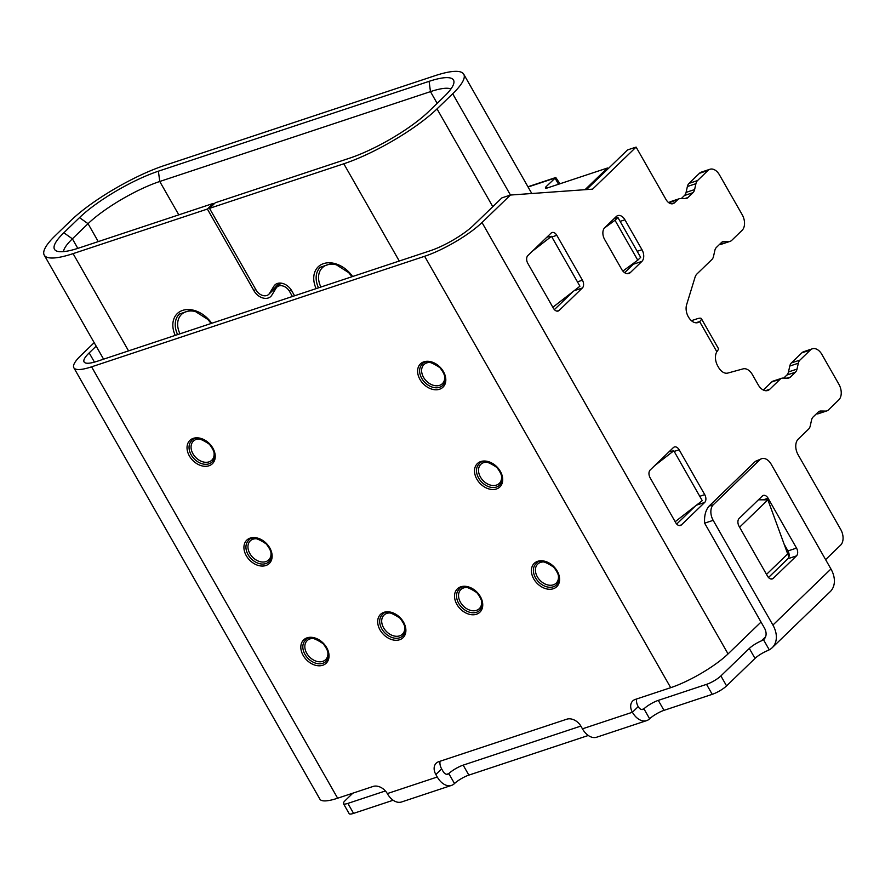 <?xml version="1.0" encoding="UTF-8"?>
<svg xmlns="http://www.w3.org/2000/svg" width="885" height="885" viewBox="0 0 885 885"><rect width="100%" height="100%" fill="white"/><g stroke="black" fill="none" stroke-linecap="round" stroke-linejoin="round"><path stroke-width="1.33" d="M352.606 276.518A25.344 18.474 -134 0 0 323.556 263.619A25.344 18.474 -134 0 0 316.133 288.621L430.442 250.676A35.367 7.998 -29.7 0 0 473.464 225.354L501.895 197.875L510.435 195.043L592.585 189.147L636.105 147.087L665.974 199.457A8.839 5.708 71.6 0 0 673.12 203.638A8.839 5.708 71.6 0 0 674.591 202.731L677.788 199.645A8.839 5.708 -108.4 0 1 679.26 198.738A8.839 5.708 -108.4 0 1 680.532 198.55L685.233 198.627A8.839 5.708 71.6 0 0 686.506 198.439A8.839 5.708 71.6 0 0 687.988 197.521L693.01 192.664A8.839 5.708 71.6 0 0 694.614 189.567L695.92 183.682A8.839 5.708 -108.4 0 1 697.524 180.573L707.967 170.484A11.793 7.611 -108.4 0 1 709.936 169.267A11.793 7.611 -108.4 0 1 719.45 174.854L742.216 214.745A11.793 7.611 -108.4 0 1 742.095 230.332L731.663 240.421A8.839 5.708 -108.4 0 1 730.18 241.328A8.839 5.708 -108.4 0 1 728.908 241.516L724.207 241.439A8.839 5.708 71.6 0 0 722.934 241.627A8.839 5.708 71.6 0 0 721.452 242.545L716.43 247.402A8.839 5.708 71.6 0 0 714.826 250.499L713.52 256.385A8.839 5.708 -108.4 0 1 711.916 259.493L696.96 273.952A11.793 7.611 71.6 0 0 695.046 277.248L686.616 304.739A11.793 7.611 71.6 0 0 687.8 315.823L688.453 316.974A11.793 7.611 71.6 0 0 697.977 322.56A11.793 7.611 71.6 0 0 699.648 321.609L695.665 322.771M761.034 622.044L728.056 653.904A47.148 10.664 -29.7 0 1 670.697 687.678L635.253 699.438A11.793 8.596 -134 0 0 632.753 700.931A11.793 8.596 -134 0 0 632.399 712.248L638.207 706.639A11.793 8.596 46 0 1 636.636 698.973M638.207 706.639A5.896 3.805 71.6 0 0 642.964 709.427A5.896 3.805 71.6 0 0 643.948 708.819A11.793 2.666 -29.7 0 1 658.296 700.378L706.54 684.359L712.226 694.338L663.982 710.356A11.793 2.666 150.3 0 0 649.634 718.797A17.678 11.428 -108.4 0 1 646.681 720.611L596.722 737.194A17.678 11.428 71.6 0 1 582.441 728.831L581.025 726.331A11.793 8.596 -134 0 0 566.798 719.195L438.695 761.708A11.793 8.596 -134 0 0 436.194 763.202A11.793 8.596 -134 0 0 435.851 774.519L441.648 768.91A11.793 8.596 46 0 1 440.077 761.244M441.648 768.91L443.075 771.399A5.896 3.805 71.6 0 0 447.832 774.187A5.896 3.805 71.6 0 0 448.817 773.59L446.682 774.298M94.441 362.12L89.175 352.905A35.367 7.998 -29.7 0 0 84.075 361.921A35.367 7.998 -29.7 0 0 97.394 361.224L316.133 288.621M492.79 206.681L437.024 108.899A76.619 17.335 150.3 0 1 343.8 163.78L209.513 208.351L256.163 290.147A8.839 6.449 46 0 0 268.719 294.373A8.839 6.449 46 0 0 269.471 293.433L279.35 283.1M294.561 295.778L291.619 290.612A11.793 8.596 -134 0 0 274.881 284.97A11.793 8.596 -134 0 0 273.874 286.231L269.471 293.433M89.175 352.905L96.166 346.157M94.175 342.661L80.635 355.737A47.148 10.664 150.3 0 0 73.842 367.762A47.148 10.664 150.3 0 0 91.586 366.833L424.634 256.285A47.148 10.664 150.3 0 0 482.004 222.522L510.435 195.043M691.417 320.68L696.926 318.854A11.793 2.666 150.3 0 1 701.362 318.622L718.421 348.546A11.793 2.666 -29.7 0 1 717.713 350.482L716.839 351.754A11.793 7.611 71.6 0 0 717.768 366.014L718.565 367.397A11.793 7.611 71.6 0 0 727.835 373.061L743.079 368.879A11.793 7.611 -108.4 0 1 752.339 374.543L758.257 384.909A11.793 7.611 71.6 0 0 767.771 390.484A11.793 7.611 71.6 0 0 769.751 389.278L780.194 379.178A8.839 5.708 -108.4 0 1 781.665 378.271A8.839 5.708 -108.4 0 1 782.937 378.083L787.639 378.16A8.839 5.708 71.6 0 0 788.911 377.972A8.839 5.708 71.6 0 0 790.394 377.065L795.416 372.209A8.839 5.708 71.6 0 0 797.02 369.1L798.325 363.215A8.839 5.708 -108.4 0 1 799.929 360.106L810.372 350.017A11.793 7.611 -108.4 0 1 812.341 348.801A11.793 7.611 -108.4 0 1 821.855 354.387L838.925 384.311A11.793 7.611 -108.4 0 1 838.814 399.887L828.371 409.976A8.839 5.708 -108.4 0 1 826.889 410.883A8.839 5.708 -108.4 0 1 825.628 411.082L820.915 411.005A8.839 5.708 71.6 0 0 819.654 411.193A8.839 5.708 71.6 0 0 818.171 412.1L813.149 416.957A8.839 5.708 71.6 0 0 811.545 420.065L810.24 425.951A8.839 5.708 -108.4 0 1 808.636 429.059L798.193 439.148A11.793 7.611 71.6 0 0 798.082 454.724L840.75 529.529A11.793 7.611 -108.4 0 1 840.639 545.116L825.605 559.641M646.681 720.611A17.678 11.428 -108.4 0 1 632.399 712.248L582.441 728.831M435.851 774.519L437.267 777.008A17.678 11.428 -108.4 0 0 451.549 785.382L401.591 801.965A17.678 11.428 71.6 0 1 387.309 793.591A11.793 8.596 -134 0 0 373.083 786.455L337.65 798.215L91.586 366.833M588.293 735.479L468.851 775.116A11.793 2.666 150.3 0 0 454.503 783.557A17.678 11.428 -108.4 0 1 451.549 785.382M73.842 367.762L319.894 799.144A47.148 10.664 -29.7 0 0 337.65 798.215M679.138 449.768L704.737 494.649A5.896 3.805 71.6 0 1 704.681 502.437L681.461 524.871A5.896 3.805 71.6 0 1 680.476 525.48A5.896 3.805 71.6 0 1 675.72 522.692L650.121 477.8A5.896 3.805 71.6 0 1 650.176 470.012L673.385 447.578A5.896 3.805 71.6 0 1 674.37 446.98A5.896 3.805 71.6 0 1 679.138 449.768L674.16 451.416M582.418 280.202A5.896 3.805 71.6 0 1 582.363 287.99L559.154 310.425A5.896 3.805 71.6 0 1 558.158 311.033A5.896 3.805 71.6 0 1 553.402 308.245L527.803 263.354A5.896 3.805 71.6 0 1 527.858 255.566L551.067 233.142A5.896 3.805 71.6 0 1 552.063 232.534A5.896 3.805 71.6 0 1 556.82 235.321L582.418 280.202L577.451 281.85M604.698 227.733L616.303 216.515A8.839 5.708 71.6 0 1 617.785 215.608A8.839 5.708 71.6 0 1 624.921 219.79L641.99 249.714A8.839 5.708 71.6 0 1 641.902 261.396L630.297 272.613A8.839 5.708 71.6 0 1 628.815 273.52A8.839 5.708 71.6 0 1 621.679 269.339L604.61 239.415A8.839 5.708 71.6 0 1 604.698 227.733M586.534 189.578L627.565 149.919L636.105 147.087M763.346 390.042L771.654 382.01A8.839 5.708 71.6 0 1 773.125 381.103L781.665 378.271M783.712 378.094L786.876 375.041A8.839 5.708 -108.4 0 0 788.48 371.932L789.785 366.047A8.839 5.708 71.6 0 1 791.389 362.938L801.832 352.849A11.793 7.611 71.6 0 1 803.801 351.644L812.341 348.801M816.313 413.903L817.087 413.915A8.839 5.708 71.6 0 0 818.348 413.726L826.889 410.883M668.927 202.798L677.788 199.645M679.26 198.738L670.73 201.57A8.839 5.708 71.6 0 0 669.248 202.477M681.306 198.561L684.47 195.508L693.01 192.664M709.936 169.267L701.396 172.099A11.793 7.611 71.6 0 0 699.427 173.316L688.984 183.405A8.839 5.708 71.6 0 0 687.38 186.514L686.074 192.399A8.839 5.708 -108.4 0 1 684.47 195.508M719.593 244.337L720.368 244.348A8.839 5.708 71.6 0 0 721.64 244.16L730.18 241.328M676.704 524.053L695.455 505.932M554.386 309.606L573.137 291.486M624.622 272.68L633.361 264.239L641.902 261.396M634.501 262.557A8.839 5.708 -108.4 0 1 633.361 264.239M701.362 318.622A11.793 2.666 150.3 0 1 699.935 321.344M758.545 499.715L758.567 499.715A5.896 3.805 -108.4 0 1 758.666 499.815L767.892 499.848L739.594 527.194M788.944 556.875A29.47 21.483 46 0 1 787.694 553.91L767.892 499.848M773.258 578.325L796.467 555.891A5.896 3.805 71.6 0 0 796.522 548.103L768.08 498.233A5.896 3.805 71.6 0 0 763.324 495.434A5.896 3.805 71.6 0 0 762.328 496.042L739.119 518.477A5.896 3.805 71.6 0 0 739.063 526.265L767.516 576.135A5.896 3.805 71.6 0 0 772.273 578.934A5.896 3.805 71.6 0 0 773.258 578.325L771.112 579.033M765.614 636.769L761.343 640.884L763.478 639.689A11.793 8.596 -134 0 0 764.032 639.213A11.793 8.596 -134 0 0 764.375 627.908L704.637 523.168L713.177 520.336A11.793 7.611 -108.4 0 1 713.288 504.76L759.717 459.89A11.793 7.611 -108.4 0 1 761.686 458.684A11.793 7.611 -108.4 0 1 771.211 464.26L830.949 568.989A23.574 17.191 -134 0 1 830.252 591.611L772.218 647.687A23.574 17.191 46 0 1 769.264 649.822L767.029 650.862A11.793 2.666 150.3 0 0 755.005 658.418L726.574 685.897A11.793 2.666 -29.7 0 1 712.226 694.338M768.501 577.507L787.927 558.723A5.896 3.805 -108.4 0 0 787.982 550.935L784.143 544.187M713.288 504.76L709.018 506.176C705.588 510.258 704.128 515.933 704.637 523.168M709.018 506.176L755.447 461.306L761.686 458.684M713.177 520.336L772.915 625.064A23.574 17.191 46 0 1 772.218 647.687M393.161 800.239L353.569 813.381A11.793 2.666 -29.7 0 1 349.132 813.614L343.435 803.635A11.793 2.666 150.3 0 1 345.139 800.637L352.872 793.159M385.406 790.947L347.871 803.403A11.793 2.666 150.3 0 1 343.435 803.635M580.87 726.076L463.165 765.138A11.793 2.666 -29.7 0 0 448.817 773.59L454.503 783.557M761.343 640.884A11.793 2.666 -29.7 0 0 749.318 648.439L720.888 675.919A11.793 2.666 150.3 0 1 706.54 684.359M437.024 108.899L452.689 93.766A76.619 17.335 150.3 0 0 463.74 74.218A76.619 17.335 150.3 0 0 434.9 75.734L164.19 165.584A76.619 17.335 150.3 0 0 70.966 220.453L55.301 235.598A76.619 17.335 150.3 0 0 44.25 255.145A76.619 17.335 150.3 0 0 73.09 253.63L207.378 209.059L254.028 290.855A11.793 8.596 -134 0 0 270.766 296.497A11.793 8.596 -134 0 0 271.772 295.236L276.175 288.034A8.839 6.449 46 0 1 276.928 287.094A8.839 6.449 46 0 1 289.483 291.32L292.426 296.486M275.003 289.959A11.793 8.596 46 0 1 273.332 289.915M450.93 88.987A58.941 13.33 -29.7 0 0 430.464 91.631L159.754 181.48A58.941 13.33 -29.7 0 0 88.046 223.684L72.382 238.828A58.941 13.33 -29.7 0 0 63.477 251.628M547.184 188.007L546.299 186.469A5.896 1.339 -29.7 0 0 545.448 187.974A5.896 1.339 -29.7 0 0 547.671 187.852L607.442 168.017L585.018 189.689M607.94 168.891L607.442 168.017M268.719 294.373L277.425 285.966A8.839 6.449 -134 0 0 278.178 285.025M622.874 271.064L637.764 260.179L615.009 220.276L604.422 228.02M615.009 220.276L617.907 217.478L640.663 257.369L637.764 260.179M617.907 217.478L613.947 218.794M546.299 186.469L555.802 177.509L559.973 183.77M209.513 208.351L215.309 202.742L349.597 158.172A64.837 14.669 -29.7 0 0 428.484 111.742L444.148 96.598A64.837 14.669 -29.7 0 0 453.95 82.427A64.837 14.669 -29.7 0 0 429.103 81.343L158.393 171.192A64.837 14.669 -29.7 0 0 79.506 217.621L63.842 232.766A64.837 14.669 -29.7 0 0 56.297 250.886A64.837 14.669 -29.7 0 0 78.898 248.021L213.174 203.45L214.015 203.993M207.378 209.059L213.174 203.45M675.167 521.719L702.247 500.656L673.806 450.775L654.712 465.632M669.237 451.593L673.806 450.775M552.848 307.272L579.929 286.209L551.488 236.328L532.394 251.185M546.919 237.147L551.488 236.328M399.268 261.031L343.8 163.78M318.512 287.835A23.574 17.191 46 0 1 320.27 267.27L330.89 263.719L336.2 264.703L348.69 272.635L352.031 276.706M320.89 287.039A21.804 15.897 46 0 1 336.853 264.925M649.634 718.797L643.948 708.819L641.813 709.527M387.309 793.591L437.267 777.008M670.697 687.678L424.634 256.285M458.021 606.181A16.207 11.815 -134 0 0 481.993 609.024A16.207 11.815 -134 0 0 465.897 586.357A16.207 11.815 -134 0 0 458.021 606.181M381.169 631.691A16.207 11.815 -134 0 0 405.142 634.534A16.207 11.815 -134 0 0 389.035 611.867A16.207 11.815 -134 0 0 381.169 631.691M304.307 657.201A16.207 11.815 -134 0 0 328.28 660.044A16.207 11.815 -134 0 0 312.184 637.377A16.207 11.815 -134 0 0 304.307 657.201M247.413 557.462A16.207 11.815 -134 0 0 271.385 560.305A16.207 11.815 -134 0 0 255.289 537.637A16.207 11.815 -134 0 0 247.413 557.462M477.988 480.931A16.207 11.815 -134 0 0 501.961 483.774A16.207 11.815 -134 0 0 485.865 461.107A16.207 11.815 -134 0 0 477.988 480.931M534.883 580.682A16.207 11.815 -134 0 0 558.855 583.514A16.207 11.815 -134 0 0 542.748 560.858A16.207 11.815 -134 0 0 534.883 580.682M421.094 381.192A16.207 11.815 -134 0 0 445.066 384.035A16.207 11.815 -134 0 0 428.971 361.368A16.207 11.815 -134 0 0 421.094 381.192M190.518 457.722A16.207 11.815 -134 0 0 214.491 460.565A16.207 11.815 -134 0 0 198.395 437.898A16.207 11.815 -134 0 0 190.518 457.722M728.056 653.904L482.004 222.522M716.839 351.754L699.648 321.609M721.806 242.236L724.207 241.439M720.368 244.348L728.908 241.516M699.427 173.316L707.967 170.484M688.984 183.405L697.524 180.573M687.38 186.514L695.92 183.682M686.074 192.399L694.614 189.567M684.691 198.616L687.988 197.521M671.383 203.793L674.591 202.731M769.751 389.278L765.459 390.694M780.194 379.178L771.654 382.01M790.394 377.065L787.097 378.149M795.416 372.209L786.876 375.041M797.02 369.1L788.48 371.932M798.325 363.215L789.785 366.047M799.929 360.106L791.389 362.938M810.372 350.017L801.832 352.849M825.628 411.082L817.087 413.915M820.915 411.005L818.525 411.791M787.694 553.91L766.51 574.387M759.717 459.89L755.447 461.306M763.478 639.689L769.264 649.822M772.915 625.064L830.949 568.989M749.318 648.439L755.005 658.418M720.888 675.919L726.574 685.897M658.296 700.378L663.982 710.356M463.165 765.138L468.851 775.116M347.871 803.403L353.569 813.381M796.467 555.891L787.927 558.723M796.522 548.103L787.982 550.935M768.08 498.233L763.401 499.782M699.769 496.297L704.737 494.649M696.429 505.18L704.681 502.437M679.326 525.579L681.461 524.871M582.363 287.99L574.111 290.734M557.008 311.133L559.154 310.425M556.82 235.321L551.853 236.97M620.131 221.383L624.921 219.79M637.2 251.296L641.99 249.714M627.078 273.686L630.297 272.613M479.604 610.418A14.735 10.742 46 0 1 459.713 604.975A14.735 10.742 46 0 1 459.127 589.222C461.561 585.14 467.479 586.301 476.871 592.707C485.146 603.271 481.639 607.873 479.604 610.418M481.329 600.063A13.264 9.669 46 0 1 472.037 610.672A13.264 9.669 46 0 1 458.607 596.778A13.264 9.669 46 0 1 469.526 587.861M402.741 635.928A14.735 10.742 46 0 1 382.851 630.474A14.735 10.742 46 0 1 382.265 614.732C384.709 610.65 390.628 611.812 400.009 618.217C408.284 628.781 404.788 633.383 402.741 635.928M404.467 625.573A13.264 9.669 46 0 1 395.175 636.182A13.264 9.669 46 0 1 381.756 622.288A13.264 9.669 46 0 1 392.674 613.36M325.89 661.438A14.735 10.742 46 0 1 306 655.984A14.735 10.742 46 0 1 305.413 640.242C307.847 636.16 313.766 637.322 323.158 643.727C331.433 654.292 327.926 658.894 325.89 661.438M327.616 651.083A13.264 9.669 46 0 1 318.323 661.692A13.264 9.669 46 0 1 304.894 647.798A13.264 9.669 46 0 1 315.812 638.87M268.996 561.698A14.735 10.742 46 0 1 249.105 556.245A14.735 10.742 46 0 1 248.519 540.503C250.953 536.421 256.871 537.582 266.263 543.987C274.538 554.541 271.031 559.154 268.996 561.698M270.721 551.344A13.264 9.669 46 0 1 261.429 561.942A13.264 9.669 46 0 1 248.01 548.058A13.264 9.669 46 0 1 258.929 539.131M499.571 485.168A14.735 10.742 46 0 1 479.681 479.714A14.735 10.742 46 0 1 479.084 463.972C481.528 459.89 487.447 461.052 496.839 467.457C505.103 478.022 501.607 482.624 499.571 485.168M501.297 474.814A13.264 9.669 46 0 1 491.994 485.423A13.264 9.669 46 0 1 478.575 471.528A13.264 9.669 46 0 1 489.493 462.601M556.455 584.908A14.735 10.742 46 0 1 536.564 579.465A14.735 10.742 46 0 1 535.978 563.723C538.423 559.63 544.341 560.791 553.722 567.197C561.997 577.761 558.501 582.363 556.455 584.908M558.181 574.553A13.264 9.669 46 0 1 548.888 585.162A13.264 9.669 46 0 1 535.469 571.279A13.264 9.669 46 0 1 546.388 562.351M442.677 385.429A14.735 10.742 46 0 1 422.787 379.975A14.735 10.742 46 0 1 422.2 364.233C424.634 360.151 430.552 361.312 439.945 367.717C448.219 378.282 444.712 382.884 442.677 385.429M444.403 375.074A13.264 9.669 46 0 1 435.11 385.683A13.264 9.669 46 0 1 421.68 371.788A13.264 9.669 46 0 1 432.599 362.861M212.101 461.948A14.735 10.742 46 0 1 192.211 456.505A14.735 10.742 46 0 1 191.625 440.763C194.069 436.681 199.977 437.843 209.369 444.248C217.644 454.801 214.148 459.403 212.101 461.948M213.827 451.593A13.264 9.669 46 0 1 204.535 462.202A13.264 9.669 46 0 1 191.116 448.319A13.264 9.669 46 0 1 202.034 439.391M211.692 323.279A25.344 18.474 -134 0 0 182.653 310.381A25.344 18.474 -134 0 0 175.23 335.382M73.09 253.63L128.557 350.88M291.099 289.76L289.483 291.32M77.814 248.375L72.382 238.828L63.842 232.766M79.506 217.621L88.046 223.684L98.257 241.594M158.393 171.192L159.754 181.48L178.803 214.856M429.103 81.343L430.464 91.631L437.157 103.357M558.535 184.246L555.006 178.062L528.068 187M452.689 93.766L510.457 195.043M567.827 295.623L568.192 296.265M273.874 286.231L276.175 284.008M254.028 290.855L255.665 289.273M177.608 334.596A23.574 17.191 46 0 1 179.367 314.031L189.987 310.491L195.297 311.465L207.787 319.397L211.128 323.467M179.987 333.8A21.804 15.897 46 0 1 195.95 311.686M44.25 255.145L103.589 359.166M281.021 283.134L276.928 287.094M463.74 74.218L531.785 193.505M527.936 186.757L555.802 177.509"/></g></svg>
